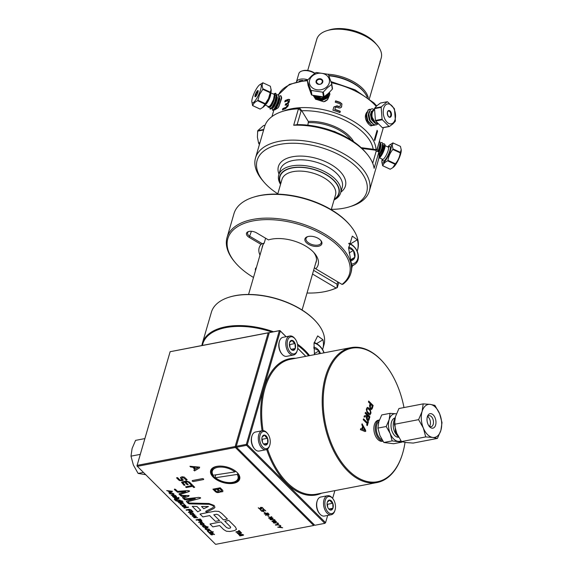 <?xml version="1.0" encoding="UTF-8"?>
<svg xmlns="http://www.w3.org/2000/svg" width="573" height="573" viewBox="0 0 573 573"><rect width="100%" height="100%" fill="white"/><g stroke="black" fill="none" stroke-linecap="round" stroke-linejoin="round"><path stroke-width="0.86" d="M255.508 270.528A8.81 4.663 16.2 0 1 256.403 267.455M308.532 244.313A8.81 4.663 16.2 0 1 307.601 236.649A8.81 4.663 16.2 0 1 318.287 238.418A8.81 4.663 16.2 0 1 320.837 240.495A8.81 4.663 16.2 0 1 319.197 246.082A8.81 4.663 16.2 0 1 308.532 244.313M320.543 240.166A7.915 4.19 16.2 0 1 321.224 242.845A7.915 4.19 16.2 0 1 309.241 243.281A7.915 4.19 16.2 0 1 306.018 238.425A7.915 4.19 16.2 0 1 308.023 236.534M253.381 197.227L254.348 196.926A63.345 33.513 16.2 0 1 331.115 209.618A63.345 33.513 16.2 0 1 349.451 224.559L350.103 225.332A64.42 34.086 -163.8 0 0 331.459 210.133A64.42 34.086 -163.8 0 0 253.381 197.227A64.42 34.086 -163.8 0 0 233.956 213.715L227.051 237.487A64.42 34.086 16.2 0 1 324.554 233.906A64.42 34.086 16.2 0 1 350.769 273.428A64.42 34.086 16.2 0 1 343.069 284.108L342.031 284.409A63.345 33.513 -163.8 0 0 323.702 235.138A63.345 33.513 -163.8 0 0 247.027 222.417A63.345 33.513 -163.8 0 0 235.267 262.584A63.345 33.513 -163.8 0 0 253.495 277.461M350.769 273.428L351.048 272.483A64.42 34.086 -163.8 0 0 350.991 261.625L348.628 248.259L352.302 236.133L357.344 239.75A64.42 34.086 16.2 0 1 357.402 250.609L357.674 249.663A64.42 34.086 -163.8 0 0 350.103 225.332M307.021 293.011A63.345 33.513 -163.8 0 0 330.377 290.217A63.345 33.513 -163.8 0 0 336.093 288.004L312.536 274.037M338.786 282.489L337.304 287.596A64.42 34.086 16.2 0 1 331.344 289.917L330.377 290.217M337.304 287.596L336.093 288.004M235.267 262.584L234.622 261.818A64.42 34.086 16.2 0 1 227.051 237.487M315.63 263.365A28.013 14.826 -163.8 0 0 316.196 261.961A28.013 14.826 -163.8 0 0 313.653 252.321M357.402 250.609A64.42 34.086 16.2 0 1 357.194 251.275M351.75 268.15L352.416 265.865M248.94 231.449A5.816 3.08 -163.8 0 0 247.557 232.803A5.816 3.08 -163.8 0 0 249.921 236.37L262.305 243.711L261.016 244.399L249.219 237.401A6.711 3.553 16.2 0 1 248.51 231.564A6.711 3.553 16.2 0 1 256.64 232.91L268.443 239.908A30.698 16.245 16.2 0 1 314.527 253.302A30.698 16.245 16.2 0 1 315.766 268.844L342.031 284.409M265.607 238.225L264.189 243.117A28.013 14.826 -163.8 0 0 262.391 246.326A28.013 14.826 -163.8 0 0 262.105 247.815M259.992 255.1A30.698 16.245 16.2 0 1 261.016 244.399M262.305 243.711L264.189 243.117M268.923 239.765L268.443 239.908M314.398 267.627L315.766 268.844M313.61 270.334L337.067 284.237L337.748 281.873M337.082 287.625L337.067 284.237M233.304 469.645A14.089 7.456 16.2 0 1 235.596 471.271L234.844 471.937A13.387 7.084 -163.8 0 0 218.191 467.253A13.387 7.084 -163.8 0 0 213.206 475.239L212.791 474.752A14.089 7.456 16.2 0 1 211.809 470.326A14.089 7.456 16.2 0 1 217.991 466.286A14.089 7.456 16.2 0 1 221.092 466.093M237.895 473.764A14.089 7.456 16.2 0 1 238.869 478.19A14.089 7.456 16.2 0 1 234.622 481.793L233.992 481.993A13.387 7.084 -163.8 0 0 237.143 474.43L237.988 473.441M234.844 471.937L213.206 475.239M215.785 474.845L215.09 477.245L215.505 477.732L237.143 474.43M215.505 477.732A13.387 7.084 -163.8 0 0 233.992 481.993M351.507 264.038A10.873 8.294 58.8 0 0 358.075 256.267A10.873 8.294 58.8 0 0 351.593 244.943A10.873 8.294 58.8 0 0 348.778 243.783M348.842 243.289A12.076 9.211 -121.2 0 1 351.213 244.363A12.076 9.211 -121.2 0 1 358.232 254.741A12.076 9.211 -121.2 0 1 354.601 264.54A12.076 9.211 -121.2 0 1 351.693 265.528M350.733 260.636A7.263 5.544 58.8 0 0 354.823 257.241A7.263 5.544 58.8 0 0 353.412 250.394A7.263 5.544 58.8 0 0 350.74 247.88A7.263 5.544 58.8 0 0 348.599 247.056M350.432 260.643L354.823 257.241L353.412 250.394L348.62 248.016M350.526 259.841L354.823 257.241M349.093 253.001L353.412 250.394M378.381 67.757L378.381 67.757A4.942 0.458 -70.5 0 0 378.71 66.969L378.653 66.812M380.085 61.039L380.436 61.189L378.71 66.969M380.092 61.175L379.978 63.152M364.378 92.489A32.654 17.276 -163.8 0 0 343.943 78.78A32.654 17.276 -163.8 0 0 328.773 75.507M327.742 74.196A33.549 17.756 16.2 0 1 344.373 77.627A33.549 17.756 16.2 0 1 368.317 98.012M326.897 30.677L329.303 29.925A30.87 16.331 16.2 0 1 357.387 31.787A30.87 16.331 16.2 0 1 375.652 43.39L377.278 45.31A33.549 17.756 -163.8 0 0 357.43 32.697A33.549 17.756 -163.8 0 0 326.897 30.677A33.549 17.756 -163.8 0 0 316.783 39.265L307.715 70.472M369.356 98.828L381.217 57.988A33.549 17.756 -163.8 0 0 377.278 45.31M217.676 480.375A15.106 7.993 16.2 0 1 212.447 468.134A15.106 7.993 16.2 0 1 232.674 469.294A15.106 7.993 16.2 0 1 239.514 475.998A15.106 7.993 16.2 0 1 233.763 483.261A15.106 7.993 16.2 0 1 217.676 480.375M212.712 467.94A14.697 7.778 -163.8 0 0 218.048 479.651A14.697 7.778 -163.8 0 0 233.49 482.495A14.697 7.778 -163.8 0 0 239.392 475.697M428.862 425.846A5.594 3.295 79.1 0 0 431.125 426.677A5.594 3.295 79.1 0 0 432.787 418.799A5.594 3.295 79.1 0 0 429.012 415.69A5.594 3.295 79.1 0 0 427.214 417.302M427.63 416.614A5.594 3.295 -100.9 0 1 429.771 419.379A5.594 3.295 -100.9 0 1 429.499 426.333M435.072 417.767A7.385 4.355 -100.9 0 1 434.893 426.692A7.385 4.355 -100.9 0 1 429.32 426.462A7.385 4.355 -100.9 0 1 427.902 424.056A7.385 4.355 -100.9 0 1 427.415 416.557A7.385 4.355 -100.9 0 1 435.072 417.767M334.997 510.221A8.717 5.143 79.1 0 0 332.748 498.524A8.717 5.143 79.1 0 0 332.612 498.367A8.717 5.143 79.1 0 0 325.464 499.677A8.717 5.143 79.1 0 0 327.756 511.796A8.717 5.143 79.1 0 0 334.997 510.221L334.761 510.937A9.684 5.716 -100.9 0 1 331.244 514.74A9.684 5.716 -100.9 0 1 326.717 512.685A9.684 5.716 -100.9 0 1 323.537 502.564A9.684 5.716 -100.9 0 1 327.591 495.717A9.684 5.716 -100.9 0 1 332.118 497.765A9.684 5.716 -100.9 0 1 332.261 497.937A9.684 5.716 -100.9 0 1 332.404 498.116M327.591 495.717L320.744 497.035A9.684 5.716 79.1 0 0 317.227 500.831A9.684 5.716 79.1 0 0 319.727 513.831A9.684 5.716 79.1 0 0 319.877 514.002A9.684 5.716 79.1 0 0 324.404 516.058L331.244 514.74M327.634 507.041L327.548 504.269L332.791 503.266A5.085 3.001 79.1 0 0 331.602 501.167A5.085 3.001 79.1 0 0 330.034 500.114L327.434 501.934A5.085 3.001 79.1 0 0 327.376 502.084A5.085 3.001 79.1 0 0 327.584 506.897A5.085 3.001 79.1 0 0 328.694 508.903A5.085 3.001 79.1 0 0 330.334 510.049L332.942 508.23L332.791 503.266L330.872 501.79L330.034 500.114A5.085 3.001 79.1 0 0 327.434 501.934M317.227 500.831L316.991 501.554A8.717 5.143 79.1 0 0 319.24 513.25A8.717 5.143 79.1 0 0 319.376 513.408M297.28 350.497A8.717 5.143 79.1 0 0 295.031 338.793A8.717 5.143 79.1 0 0 294.894 338.643A8.717 5.143 79.1 0 0 287.746 339.954A8.717 5.143 79.1 0 0 290.038 352.066A8.717 5.143 79.1 0 0 297.28 350.497L297.043 351.213A9.684 5.716 -100.9 0 1 293.526 355.016A9.684 5.716 -100.9 0 1 289 352.961A9.684 5.716 -100.9 0 1 285.82 342.833A9.684 5.716 -100.9 0 1 289.866 335.993A9.684 5.716 -100.9 0 1 294.4 338.041A9.684 5.716 -100.9 0 1 294.543 338.213A9.684 5.716 -100.9 0 1 294.687 338.385M289.866 335.993L283.026 337.304A9.684 5.716 79.1 0 0 279.509 341.107A9.684 5.716 79.1 0 0 282.009 354.107A9.684 5.716 79.1 0 0 282.152 354.279A9.684 5.716 79.1 0 0 286.686 356.327L293.526 355.016M289.917 347.317L289.831 344.545L295.074 343.535A5.085 3.001 79.1 0 0 293.885 341.436A5.085 3.001 79.1 0 0 292.316 340.391L289.716 342.203A5.085 3.001 79.1 0 0 289.659 342.353A5.085 3.001 79.1 0 0 289.866 347.174A5.085 3.001 79.1 0 0 290.977 349.179A5.085 3.001 79.1 0 0 292.617 350.318L295.224 348.506L295.074 343.535L293.154 342.067L292.316 340.391A5.085 3.001 79.1 0 0 289.716 342.203M279.509 341.107L279.273 341.823A8.717 5.143 79.1 0 0 281.522 353.527A8.717 5.143 79.1 0 0 281.658 353.677M269.761 445.214A8.717 5.143 79.1 0 0 267.512 433.517A8.717 5.143 79.1 0 0 267.376 433.36A8.717 5.143 79.1 0 0 260.228 434.671A8.717 5.143 79.1 0 0 262.52 446.79A8.717 5.143 79.1 0 0 269.761 445.214L269.525 445.93A9.684 5.716 -100.9 0 1 266.008 449.733A9.684 5.716 -100.9 0 1 261.481 447.678A9.684 5.716 -100.9 0 1 258.301 437.557A9.684 5.716 -100.9 0 1 262.348 430.71A9.684 5.716 -100.9 0 1 266.882 432.758A9.684 5.716 -100.9 0 1 267.025 432.937A9.684 5.716 -100.9 0 1 267.168 433.109M262.348 430.71L255.508 432.028A9.684 5.716 79.1 0 0 251.991 435.824A9.684 5.716 79.1 0 0 254.491 448.824A9.684 5.716 79.1 0 0 254.634 448.996A9.684 5.716 79.1 0 0 259.168 451.051L266.008 449.733M262.398 442.034L262.312 439.262L267.555 438.259A5.085 3.001 79.1 0 0 266.366 436.16A5.085 3.001 79.1 0 0 264.798 435.108L262.198 436.927A5.085 3.001 79.1 0 0 262.14 437.077A5.085 3.001 79.1 0 0 262.348 441.89A5.085 3.001 79.1 0 0 263.458 443.896A5.085 3.001 79.1 0 0 265.098 445.042L267.706 443.223L267.555 438.259L265.636 436.784L264.798 435.108A5.085 3.001 79.1 0 0 262.198 436.927M251.991 435.824L251.755 436.547A8.717 5.143 79.1 0 0 254.004 448.244A8.717 5.143 79.1 0 0 254.14 448.401M382.879 441.067A10.737 6.332 79.1 0 1 376.604 435.036A10.737 6.332 79.1 0 1 379.39 420.016L378.373 420.188A10.737 6.332 79.1 0 0 375.186 435.308A10.737 6.332 79.1 0 0 382.427 441.274L382.957 441.174M398.199 436.733L396.315 434.477A9.777 5.766 -100.9 0 1 394.439 431.29A9.777 5.766 -100.9 0 1 393.794 421.356L394.561 418.985L395.549 432.271L398.844 437.457M394.94 417.989A9.777 5.766 79.1 0 0 392.226 431.713A9.777 5.766 79.1 0 0 398.586 437.185M382.076 439.785A9.777 5.766 -100.9 0 1 377.5 434.542A9.777 5.766 -100.9 0 1 378.911 421.456M314.154 342.496A13.96 10.643 -121.2 0 1 316.747 343.693A13.96 10.643 -121.2 0 1 324.103 352.818M323.903 352.853A12.563 9.583 58.8 0 0 317.184 344.366A12.563 9.583 58.8 0 0 314.061 343.055M229.071 297.215L229.587 297.05A58.023 30.698 16.2 0 1 299.908 308.675A58.023 30.698 16.2 0 1 316.704 322.363L317.062 322.778A58.604 31.006 -163.8 0 0 300.094 308.954A58.604 31.006 -163.8 0 0 229.071 297.215A58.604 31.006 -163.8 0 0 211.394 312.213L202.391 343.198A58.604 31.006 16.2 0 1 273.493 331.76M322.57 349.587A58.604 31.006 -163.8 0 0 322.807 348.828L323.946 344.91A58.604 31.006 -163.8 0 0 317.062 322.778M269.138 333.142L269.303 332.641L271.924 332.068A58.023 30.698 -163.8 0 0 202.434 345.426L268.751 332.677L269.138 333.142L236.119 446.804L235.166 446.517L268.185 332.856L170.131 351.715L137.112 465.376L235.166 446.517L235.396 447.484L137.341 466.343L215.62 544.35L313.675 525.491L235.396 447.484L236.284 446.303L246.34 444.369L279.359 330.707L269.303 332.641L236.284 446.303L236.513 447.269L314.792 525.276L324.848 523.342L246.569 445.336L236.513 447.269L236.119 446.804M201.897 345.533A58.604 31.006 16.2 0 1 202.391 343.198M403.986 407.553A67.986 40.089 79.1 0 0 384.562 363.834A67.986 40.089 79.1 0 0 326.431 376.955A67.986 40.089 79.1 0 0 347.775 469.645A67.986 40.089 79.1 0 0 402.103 455.062A67.986 40.089 79.1 0 0 402.74 452.992A67.986 40.089 79.1 0 0 405.018 442.392M402.103 455.062L401.931 455.585A68.688 40.504 -100.9 0 1 376.998 482.538A68.688 40.504 -100.9 0 1 333.228 450.049A68.688 40.504 -100.9 0 1 325.478 376.669A68.688 40.504 -100.9 0 1 351.056 347.632A68.688 40.504 -100.9 0 1 384.211 363.411L384.562 363.834M334.166 199.569A30.87 16.331 -163.8 0 0 326.008 174.471A30.87 16.331 -163.8 0 0 291.528 167.889A30.87 16.331 -163.8 0 0 280.641 184.012M280.534 184.384A32.21 17.04 16.2 0 1 278.75 174.973A32.21 17.04 16.2 0 1 327.054 172.917A32.21 17.04 16.2 0 1 340.613 192.943A32.21 17.04 16.2 0 1 334.059 199.934M331.323 209.36A57.035 30.183 -163.8 0 0 349.48 206.81A57.035 30.183 -163.8 0 0 342.668 156.751A57.035 30.183 -163.8 0 0 274.073 145.871A57.035 30.183 -163.8 0 0 263.838 181.935A57.035 30.183 -163.8 0 0 277.798 193.81M263.838 181.935L262.484 180.33A59.277 31.365 16.2 0 1 255.515 157.94A59.277 31.365 16.2 0 1 344.402 154.158A59.277 31.365 16.2 0 1 369.356 191.017A59.277 31.365 16.2 0 1 351.478 206.187L349.48 206.81M369.356 191.017L378.466 159.666A59.277 31.365 -163.8 0 0 378.896 151.917L374.133 168.333A59.277 31.365 -163.8 0 0 366.734 153.679A59.277 31.365 -163.8 0 0 348.742 139.21A59.277 31.365 -163.8 0 0 293.684 125.243L298.447 108.827L299.815 108.311L301.67 110.639L301.119 110.854L297.115 124.656M329.776 93.621L329.862 94.452L327.591 99.666L325.357 101.249L323.738 101.772L315.444 99.115M278.893 106.578L281.579 97.26L281.63 98.492L278.893 106.578L277.977 107.91L274.732 109.937L274.696 109.157L274.933 109.608L276.558 107.903L278.671 103.484L279.86 98.871L279.13 96.651M285.132 100.583A55.022 29.116 -163.8 0 1 288.205 99.351L289.487 99.437L289.229 101.965L288.04 103.62L288.484 104.522L288.018 106.127L285.497 108.691A55.022 29.116 -163.8 0 0 282.417 109.923L282.804 108.591L283.134 108.813A54.578 28.879 -163.8 0 1 286.328 107.545A54.578 28.879 -163.8 0 1 286.45 107.502L287.539 105.396L286.88 104.608A55.022 29.116 -163.8 0 0 286.736 104.658A55.022 29.116 -163.8 0 0 285.168 105.246L285.555 103.914L285.87 104.143A54.578 28.879 -163.8 0 1 287.417 103.563A54.578 28.879 -163.8 0 1 287.553 103.52L288.699 101.392L288.083 100.597A55.022 29.116 -163.8 0 0 287.961 100.64A55.022 29.116 -163.8 0 0 284.745 101.915L285.132 100.583L285.461 100.812A54.578 28.879 -163.8 0 1 288.513 99.587L289.78 99.673M286.88 104.608L287.195 105.317L286.142 107.266A55.022 29.116 -163.8 0 0 286.02 107.309A55.022 29.116 -163.8 0 0 282.804 108.591M288.083 100.597L288.061 102.316L287.245 103.283A55.022 29.116 -163.8 0 0 287.116 103.333A55.022 29.116 -163.8 0 0 285.555 103.914M340.169 102.381L341.837 104.164L341.63 106.75L340.154 108.003L338.7 107.882A55.022 29.116 -163.8 0 0 336.58 107.137A55.022 29.116 -163.8 0 0 336.415 107.087L335.37 107.638L334.868 109.364A55.022 29.116 -163.8 0 1 340.305 111.305L339.918 112.637A55.022 29.116 -163.8 0 0 332.92 110.202L333.88 106.907L336.745 105.984A54.578 28.879 -163.8 0 1 339.03 106.779L340.111 106.163L340.548 104.673L340.118 103.835A55.022 29.116 -163.8 0 0 339.932 103.77A55.022 29.116 -163.8 0 0 335.248 102.202L335.635 100.862A55.022 29.116 -163.8 0 1 340.169 102.381L341.974 103.964L341.386 107.273M339.99 106.37L339.152 106.571A55.022 29.116 -163.8 0 0 336.845 105.761M335.391 107.581L334.775 109.579A54.578 28.879 -163.8 0 1 340.169 111.506L339.846 112.616M372.686 125.423L370.559 125.809L368.339 123.868C364.879 119.456 364.428 115.51 366.985 112.022M371.791 108.82L370.337 109.565L368.654 114.192L369.907 120.423L373.532 124.577L376.046 124.943M377.879 124.033L376.132 124.928L373.703 124.542L370.079 120.387L368.826 114.156L370.509 109.529L371.877 108.798L373.123 108.87M370.559 125.809L371.605 125.795M369.578 109.242L368.117 109.987L366.434 114.614L367.694 120.846L371.311 125L373.825 125.372M374.9 125L373.911 125.358L371.483 124.971L367.859 120.817L366.605 114.586L368.289 109.959L370.724 109.25M276.451 94.86L274.875 101.643L272.218 107.022L270.076 109.063L270.907 108.949L272.404 107.115L275.069 101.729L276.594 96.099L276.644 94.982L275.685 93.32A8.323 1.941 114.8 0 1 275.849 93.449L274.553 93.786L274.481 95.648L276.451 94.86L275.849 93.449M270.076 109.063L269.761 106.872L269.998 107.33L271.623 105.618L273.736 101.206L274.925 96.586L275.033 93.564M279.115 96.257L280.763 95.67L281.336 98.298L279.81 103.928L277.977 107.91M276.644 95.118L278.299 94.531L278.872 97.152L277.346 102.782L274.682 108.168L272.812 110.317L274.875 108.254L277.533 102.875L279.058 97.245L278.392 94.581M272.547 110.209L272.225 108.011L272.469 108.469L274.087 106.757L276.207 102.345L277.389 97.725L276.666 95.512M281.579 97.26L280.856 95.727M380.336 143.064L381.99 142.476L382.599 143.759L381.747 148.701L379.133 154.832M379.125 155.269L381.94 148.787L382.8 144.045L382.084 142.527M379.376 141.287L380.128 142.613L379.283 147.562L378.058 150.835M378.209 151.021L379.469 147.648L380.329 142.906L379.613 141.388M313.531 95.598L315.437 97.732L321.317 99.143L327.097 96.536L329.289 92.489M329.239 92.532L327.076 96.414L321.303 99.022L315.422 97.611L313.581 95.612M329.611 92.847L329.84 94.33L327.577 99.552L323.738 101.772M313.23 95.512L315.687 99.301L321.568 100.712L327.341 98.105L329.554 92.217L327.326 97.983L321.553 100.59L315.673 99.179L313.23 95.512M374.362 110.002A6.711 3.954 79.1 0 0 373.582 110.489A6.711 3.954 79.1 0 0 372.371 118.095A6.711 3.954 79.1 0 0 377.07 123.095M265.213 105.045L268.587 106.599A6.711 1.569 -65.2 0 0 272.97 100.855A6.711 1.569 -65.2 0 0 273.536 99.494L274.245 95.39M332.39 130.902L334.56 131.518A33.485 17.72 16.2 0 1 336.802 132.621M296.513 81.695A10.113 5.35 16.2 0 1 302.093 78.995A10.113 5.35 16.2 0 1 307.887 79.797M302.716 80.392A9.096 4.813 -163.8 0 0 302.258 80.406A9.096 4.813 -163.8 0 0 299.271 81.022M367.107 97.095A33.485 17.72 -163.8 0 0 363.74 91.709A33.485 17.72 -163.8 0 0 362.079 89.904A33.485 17.72 -163.8 0 0 328.888 75.801M314.706 73.401A10.113 5.35 -163.8 0 0 304.535 70.586A10.113 5.35 -163.8 0 0 301.885 71.023A10.113 5.35 -163.8 0 0 298.841 73.609L296.492 81.695M382.384 127.715A12.527 7.385 79.1 0 0 382.771 127.765L389.425 126.483A12.527 7.385 79.1 0 1 389.038 126.432L382.32 119.743L375.666 121.018L382.384 127.715L389.038 126.432M389.425 126.483L393.028 123.797L395.234 121.383A12.527 7.385 79.1 0 0 395.391 120.86L394.482 109.071A12.527 7.385 79.1 0 0 394.245 108.498L387.534 101.808A12.527 7.385 79.1 0 0 387.147 101.758L380.486 103.04L376.884 105.719L374.678 108.132A12.527 7.385 79.1 0 0 374.527 108.655L375.43 120.445A12.527 7.385 79.1 0 0 375.666 121.018M251.805 101.579A10.113 2.364 -65.2 0 0 258.917 94.165A10.113 2.364 -65.2 0 0 259.526 84.89A10.113 2.364 -65.2 0 0 254.197 93.134A10.113 2.364 -65.2 0 0 251.805 101.579L252.6 105.611L260.013 109.042A12.527 2.922 -65.2 0 0 260.163 109.071L263.458 106.965A10.113 2.364 -65.2 0 0 268.787 98.728A10.113 2.364 -65.2 0 0 271.179 90.276L270.384 86.244L262.971 82.82C261.947 84.331 261.94 86.33 262.95 88.801L270.356 92.224L271.144 89.352M265.32 103.656L268.536 98.563L270.205 92.747L262.799 89.324L259.583 94.416L257.914 100.232L265.32 103.656A12.527 2.922 -65.2 0 1 265.02 104.143L257.614 100.719C254.978 101.887 253.359 103.527 252.75 105.647L260.163 109.071M262.649 107.609L265.02 104.143M387.828 146.946A10.113 2.364 114.8 0 1 389.583 145.026A10.113 2.364 114.8 0 1 391.366 146.058A10.113 2.364 114.8 0 1 386.696 158.671A10.113 2.364 114.8 0 1 381.869 161.715A10.113 2.364 114.8 0 1 381.862 161.507A10.113 2.364 114.8 0 1 382.198 159.129M389.583 145.026L392.885 142.921A12.527 2.922 114.8 0 1 393.035 142.949L392.247 145.585L393.006 148.93A12.527 2.922 114.8 0 1 392.856 149.46C390.22 152.604 388.587 156.243 387.971 160.361A12.527 2.922 114.8 0 1 387.67 160.855C385.042 162.016 383.416 163.663 382.814 165.783A12.527 2.922 114.8 0 1 382.664 165.747L381.897 162.403M324.103 96.715L328.3 93.428L332.34 89.152L331.588 84.446L327.391 87.733L323.351 92.009L324.103 96.715A12.527 10.314 -9.1 0 1 323.487 96.894L322.735 92.189L311.16 90.427L311.913 95.132L323.487 96.894M331.588 84.446A12.527 10.314 -9.1 0 0 331.746 83.923L328.408 74.597A12.527 10.314 -9.1 0 0 327.942 74.254L316.368 72.492A12.527 10.314 -9.1 0 0 315.752 72.671L311.554 75.958L307.515 80.227A12.527 10.314 -9.1 0 0 307.364 80.757L308.116 85.456L311.447 94.789A12.527 10.314 -9.1 0 0 311.913 95.132M328.787 75.55A32.589 17.24 16.2 0 1 361.584 89.309A32.589 17.24 16.2 0 1 363.203 91.064L363.74 91.709M301.885 71.023L302.795 70.737A9.096 4.813 16.2 0 1 305.18 70.343A9.096 4.813 16.2 0 1 314.885 73.265M385.672 104.888A10.113 5.959 79.1 0 0 384.483 118.217A10.113 5.959 79.1 0 0 393.107 122.923A10.113 5.959 79.1 0 0 394.303 109.601A10.113 5.959 79.1 0 0 385.672 104.888M374.678 108.132L381.332 106.857L387.147 101.758M381.332 106.857A12.527 7.385 79.1 0 0 381.181 107.38L374.527 108.655M375.43 120.445L382.084 119.17L381.181 107.38M382.084 119.17A12.527 7.385 79.1 0 0 382.32 119.743M259.77 143.307L258.795 143.494L259.419 144.503M258.795 143.494A12.527 7.385 -100.9 0 1 258.559 142.921L259.956 142.656M263.637 129.985L257.657 131.131L257.406 137.162L258.559 142.921M257.614 100.719A12.527 2.922 -65.2 0 0 257.914 100.232M401.222 150.212A10.113 2.364 114.8 0 1 401.236 150.413A10.113 2.364 114.8 0 1 401.243 150.62A10.113 2.364 114.8 0 1 398.536 159.53A10.113 2.364 114.8 0 1 393.522 167.101L392.706 167.739L395.084 164.279L387.67 160.855M393.006 148.93L400.42 152.361L401.2 149.489L401.236 150.413M400.42 152.361A12.527 2.922 114.8 0 1 400.269 152.884L392.856 149.46M387.971 160.361L395.384 163.792C398.02 160.641 399.653 157.002 400.269 152.884M395.384 163.792A12.527 2.922 114.8 0 1 395.084 164.279M382.814 165.783L390.22 169.207L392.706 167.739M390.22 169.207A12.527 2.922 114.8 0 1 390.07 169.171L382.664 165.747M312.156 76.145A10.113 8.323 -9.1 0 0 312.464 87.948A10.113 8.323 -9.1 0 0 326.703 86.967A10.113 8.323 -9.1 0 0 326.388 75.17A10.113 8.323 -9.1 0 0 312.156 76.145M311.447 94.789L310.695 90.083L307.364 80.757A55.022 29.116 -163.8 0 0 278.564 94.66L289.372 84.374L307.844 79.84M310.695 90.083A12.527 10.314 -9.1 0 0 311.16 90.427M322.735 92.189A12.527 10.314 -9.1 0 0 323.351 92.009M401.207 149.725L400.441 146.38L393.035 142.949M262.799 89.324A12.527 2.922 -65.2 0 0 262.95 88.801M262.971 82.82A12.527 2.922 -65.2 0 0 262.821 82.784L259.526 84.89M257.657 131.131A12.527 7.385 -100.9 0 1 257.807 130.608L263.788 129.455M265.084 125.229L263.616 125.508L257.807 130.608M332.34 89.152A12.527 10.314 -9.1 0 0 332.49 88.629L331.746 83.923M270.205 92.747A12.527 2.922 -65.2 0 0 270.356 92.224M316.06 96.2L321.496 97.081A7.428 6.117 -9.1 0 1 316.976 96.371M382.807 144.203L383.695 143.644L384.727 144.174L383.093 151.802L379.032 158.184A7.428 1.733 114.8 0 0 383.244 152.153A7.428 1.733 114.8 0 0 385.042 145.112L384.727 144.174M274.51 94.874A6.711 1.569 -65.2 0 0 274.216 94.423L270.843 92.862M274.553 93.786L274.553 93.793A7.428 1.733 -65.2 0 0 274.052 93.793A7.428 1.733 -65.2 0 0 273.543 94.108M274.052 93.793L275.155 93.349A8.323 1.941 114.8 0 1 275.685 93.32M267.913 106.292A7.428 1.733 -65.2 0 0 267.999 106.879L269.038 107.344L270.671 105.31L273.536 99.494M267.999 106.879A7.428 1.733 -65.2 0 0 270.671 105.31M374.584 108.455L370.939 115.001L375.68 123.517L377.378 123.467M374.448 109.228A7.428 4.376 79.1 0 0 371.576 116.011A7.428 4.376 79.1 0 0 375.68 123.517M285.196 101.715L285.461 100.812M285.605 105.074L285.87 104.143M282.876 109.715L283.134 108.813M341.494 106.95L341.315 107.373M340.054 102.596A54.578 28.879 -163.8 0 0 335.57 101.092M333.794 107.13L336.745 105.984M377.528 131.231L374.821 140.564A55.022 29.116 -163.8 0 0 374.391 139.619L377.098 130.286A55.022 29.116 -163.8 0 1 377.528 131.231L377.113 131.21L374.563 139.984M377.113 131.21A54.578 28.879 -163.8 0 0 376.941 130.83M318.294 97.03L322.886 96.894M380.329 142.906L379.741 148.3L378.567 151.487M382.8 144.045L382.212 149.438L379.082 156.193M366.806 112.287L366.018 115.381L367.092 120.452L369.162 123.224M369.026 111.864L368.231 114.951L369.313 120.022L371.383 122.794M371.454 111.126L370.452 114.528L371.526 119.599L374.928 123.145M361.14 147.662L377.256 149.775M307.851 125.172L308.396 121.634L301.67 110.639M372.701 163.248L376.232 151.086L378.889 151.902L377.27 149.811L375.559 150.212L361.95 148.428M284.502 110.797A57.035 30.183 16.2 0 1 299.815 108.311M301.119 110.854L298.469 108.827A59.277 31.365 -163.8 0 0 282.503 111.42A59.277 31.365 -163.8 0 0 264.626 126.59L255.515 157.94M293.684 125.243L297.05 124.656A57.035 30.183 16.2 0 1 365.381 152.081L366.734 153.679M376.232 151.086L375.559 150.212M170.131 351.715L202.434 345.426M136.947 465.878L137.341 466.343L137.112 465.376L136.947 465.878L170.131 351.679M263.501 511.381L263.816 511.009L262.04 511.381L260.457 509.984L262.57 511.13L263.136 510.987L262.534 510.206L262.756 509.547L264.346 509.619L265.772 510.966L263.709 509.798L263.143 510.199L263.816 511.009L263.501 511.388L261.539 511.066M263.136 510.987L262.534 510.206L262.756 509.547L262.534 510.206M265.772 510.958L263.709 509.798L263.143 510.199M268.522 514.64L267.655 513.451L264.54 514.053L264.167 513.687L267.806 512.993L269.124 514.303L268.923 514.998L267.842 515.106L266.638 514.303L266.037 515.557L265.55 515.07L266.28 513.752L268.042 514.733L268.594 514.396L267.655 513.458L264.54 514.053L264.174 513.687M268.923 514.998L269.124 514.303L268.923 514.998L267.097 514.755M268.594 518.056L271.523 516.653L271.896 517.025L269.468 518.035L272.662 517.942L273.113 518.393L270.8 519.367L274.524 519.639L270.671 519.754L270.098 519.167L272.383 518.271L269.324 518.4L268.723 517.813L269.324 518.4L272.383 518.271M273.113 518.386L270.8 519.367M270.012 519.51L274.517 519.639M275.341 524.818L276.909 524.517L278.041 523.192L278.471 523.629L277.647 524.589L280.276 525.42L277.282 524.882L275.706 525.183L275.341 524.818L277.282 524.882L280.276 525.412M240.882 532.904L237.537 533.549L237.143 533.155L240.459 532.518L241.534 532.804L239.048 534.416L242.644 534.487L243.625 534.996L239.922 535.92L239.528 535.533L242.852 534.895L238.533 534.537L240.882 532.904L237.537 533.549L237.143 533.155M241.534 532.804L239.048 534.416M243.239 535.282L239.922 535.92L239.528 535.533M238.533 534.537L238.59 534.086L238.533 534.537L239.328 534.824L242.852 534.895M185.552 486.821L191.783 485.625L190.644 484.493L191.683 484.292L194.691 487.286L193.653 487.487L192.514 486.355L186.282 487.551L185.552 486.821M182.629 480.632L183.253 479.852L182.629 480.632L179.693 480.618L176.527 477.832L177.566 477.631L179.743 479.802L180.76 480.117L181.885 479.83L180.438 477.452L182.071 476.765L184.305 477.101L187.163 479.787L186.125 479.988L183.031 477.459L182.035 477.646L181.913 478.254L183.245 480.195M181.892 479.816L180.688 478.269M187.149 479.773L186.125 479.973L183.031 477.445L182.042 477.631L181.913 478.24M194.906 469.423L192.6 467.124L190.702 467.038L189.914 466.257L199.583 467.145L199.504 467.905L194.562 470.899L193.789 470.118L194.906 469.437L192.6 467.138L190.702 467.038L189.935 466.264M199.511 467.89L199.59 467.131L199.504 467.905L194.562 470.899L193.803 470.111M222.847 491.627L216.945 492.551L212.92 489.184L220.19 487.788L222.825 490.416L222.84 491.641L219.91 491.77L218.549 492.551L216.945 492.565L215.469 491.727M219.917 491.756L219.466 492.357M184.048 485.324L181.512 482.23L186.125 480.912L189.448 482.065L191.339 483.949L190.3 484.149L188.094 481.95L187.02 481.614L185.559 481.893L188.216 484.543L187.178 484.744L184.52 482.094L182.801 482.602L185.086 485.123L184.048 485.324L181.512 482.222M203.322 479.622A0.881 0.466 -163.8 0 0 203.673 479.372A0.881 0.466 -163.8 0 0 203.279 478.813A0.881 0.466 -163.8 0 0 202.333 478.634L192.557 480.518A0.881 0.466 -163.8 0 0 192.206 480.761A0.881 0.466 -163.8 0 0 192.6 481.327A0.881 0.466 -163.8 0 0 193.545 481.499L203.322 479.608A0.881 0.466 -163.8 0 0 203.673 479.365M235.861 531.88L239.185 531.243L238.576 530.634L239.127 530.534L240.732 532.124L239.571 531.629L236.255 532.267L235.861 531.88L236.255 532.267L239.571 531.629L240.732 532.124M205.886 511.832L205.771 511.266L205.886 511.839L206.86 511.976L213.887 508.459L214.954 507.363L214.166 505.458L208.916 503.495L189.24 503.037L187.901 501.697L199.676 498.496L200.5 497.693L198.587 497.393L185.108 498.904L184.105 497.908L188.746 496.225L189.083 495.559L181.612 495.43L180.524 494.341L188.854 491.663L189.434 490.903L187.751 490.567L177.537 491.362L175.524 489.363L174.557 489.077L174.385 489.586L177.594 492.228L185.724 491.598L179.012 493.804L181.541 496.268L185.981 496.118L182.551 497.414L184.334 499.491L185.308 499.778L195.293 498.66L186.533 501.046L186.454 501.611L188.402 503.552L209.338 504.326L213.027 505.673L213.579 506.969L212.791 507.757L205.771 511.266L205.886 511.839L206.867 511.976L213.887 508.459L214.954 507.363M186.354 501.454L186.533 501.046L186.454 501.604L189.14 503.853L209.346 504.319L213.027 505.673L213.579 506.969M182.622 497.787L185.201 499.785L195.293 498.66M179.055 494.227L181.541 496.268L185.981 496.118M174.557 489.077L174.385 489.586L177.594 492.228M189.563 491.233L180.524 494.341M188.746 496.225L189.083 495.559L188.746 496.225L184.105 497.908M200.636 498.016L199.676 498.496M218.8 511.403L214.961 511.18L200.006 514.053L202.863 516.91L209.639 515.607L215.427 521.373L219.574 520.578L213.786 514.805L215.341 514.504L216.723 514.268L218.6 515.048L223.42 519.854L227.467 519.074L221.808 513.444L218.8 511.403M213.786 514.805L216.723 514.26L218.6 515.048L223.42 519.847L227.46 519.074M200.006 514.053L202.863 516.91L209.639 515.6L215.427 521.373L219.574 520.571M196.109 516.08L192.9 515.951L195.006 515.034L194.634 514.661L192.184 515.729L192.85 516.33L195.522 516.309L193.674 517.147L194.218 517.756L197.671 517.691L194.333 517.376L196.238 516.502L196.109 516.072M193.545 517.398L197.671 517.684M192.335 516.187L192.184 515.729L192.85 516.323L195.522 516.309M176.62 500.709L174.801 499.291L174.264 499.398L176.298 501.074L180.359 500.437L179.986 500.064L177.666 500.508L176.484 499.735L178.876 498.954L178.497 498.582L175.689 499.312L176.62 500.709M175.854 499.735L176.792 500.68M176.484 499.735L178.869 498.954M174.808 496.046L173.239 495.659L172.416 496.139L173.333 497.228L174.693 497.615L176.47 497.264L176.527 496.619L175.188 495.287L174.658 495.387L176.04 496.877L174.808 496.046M174.665 495.387L176.054 496.841M176.47 497.264L176.527 496.619L176.47 497.264L174.206 497.615L172.58 496.476L172.853 495.731L172.416 496.139M172.43 491.262L166.686 490.603L168.269 491.125L169.579 492.429L168.92 492.83L169.379 493.289L172.437 491.262M173.433 493.532L171.979 493.059L169.608 493.518L169.98 493.89L172.287 493.446L173.49 494.234L171.098 495L171.47 495.373L173.841 494.914L174.027 494.127L173.433 493.532M173.841 494.914L174.027 494.127L173.841 494.914L171.47 495.373L171.098 495M169.608 493.518L169.98 493.89L172.287 493.446L173.555 494.52M191.146 509.913L189.162 509.275L186.024 509.877L186.461 510.307L188.266 509.963L189.813 511.503L190.429 511.381L188.882 509.841L190.257 509.791L191.661 511.159L192.27 511.037L191.146 509.913M184.313 505.515L182.744 505.135L181.92 505.615L182.837 506.697L184.198 507.091L185.974 506.74L186.032 506.088L184.692 504.756L184.162 504.856L185.545 506.353L184.313 505.515M184.169 504.856L185.545 506.353M185.974 506.74L186.032 506.088L185.974 506.74L184.198 507.091M181.92 505.608L182.364 505.2L182.085 505.945L184.198 507.084M182.501 501.74L183.195 502.127M183.296 503.373L181.978 503.008L180.008 503.746L181.082 504.949L181.612 504.849L180.896 503.66L182.766 503.488L184.27 504.333L183.296 503.373M180.681 503.832L182.286 503.388L184.27 504.333M180.008 503.746L180.402 503.302L180.223 504.09L181.612 504.849M192.951 512.985L190.05 512.95L189.849 513.687L190.938 514.661L193.602 514.518L193.832 513.874L192.951 512.985M193.602 514.518L193.832 513.874L193.602 514.518L190.938 514.661L189.849 513.687L190.05 512.95L189.856 513.687M219.624 525.57L223.635 529.559L226.392 531.228L229.959 531.486L234.579 530.598L236.491 529.309L235.446 527.031L228.792 520.399L224.752 521.179L230.661 527.074L230.432 527.991L228.577 528.349L226.564 527.547L220.906 521.917L209.997 524.016L212.862 526.866L219.624 525.563L223.635 529.559L226.392 531.228L229.959 531.486L234.579 530.598L236.491 529.309M230.661 527.074L230.432 527.991L230.661 527.074M224.752 521.179L230.661 527.067L230.432 527.991M210.499 530.483L209.188 530.118L207.211 530.856L208.293 532.059L208.823 531.959L208.106 530.77L209.969 530.598L211.48 531.443L210.499 530.483M207.884 530.942L209.496 530.505L211.473 531.443M207.218 530.856L207.612 530.419L207.433 531.2L208.823 531.959M204.561 525.334L202.434 526.136L204.002 527.454L208.142 526.852L206.695 526.68L204.561 525.334M202.434 526.129L202.849 525.649L202.577 526.365L204.002 527.454M201.388 521.33L201.932 521.007L201.388 521.33L201.56 520.291L200.256 518.995L195.995 519.811L196.432 520.241L197.993 519.947L198.91 520.857L201.388 521.33L200.779 521.451M203.286 523.285L200.385 523.249L200.185 523.987L201.273 524.961L203.938 524.818L204.16 524.166L203.286 523.285M203.938 524.818L204.16 524.166L203.938 524.818M200.185 523.987L200.385 523.249L200.185 523.987L201.273 524.961L203.938 524.811M201.066 521.853L198.523 522.332L201.947 522.59L202.484 522.483L202.169 522.175L201.066 521.853M205.585 528.721L207.978 527.955L207.598 527.575L205.227 528.034L205.041 528.829L207.097 529.896L209.46 529.438L209.088 529.065L206.781 529.502L205.585 528.721L207.97 527.955M205.041 528.822L205.227 528.034L205.041 528.829L205.635 529.416L207.097 529.889L209.46 529.438M211.466 534.523L210.162 533.291L209.625 533.391L211.258 534.853L212.511 534.845L212.433 533.313L214.51 534.466L212.096 532.926L211.437 533.134L212.11 534.208L211.466 534.523M211.602 533.699L212.031 534.487M212.146 533.606L212.712 533.341L213.98 534.566L214.503 534.459M212.511 534.845L212.805 534.272L212.511 534.845M192.256 506.346L197.749 511.818L200.7 510.242L196.904 506.46L192.256 506.346L197.749 511.818L200.7 510.242M174.407 498.295L174.779 498.668L179.041 497.851L178.661 497.479L174.407 498.295L174.779 498.668L179.034 497.851M188.359 512.205L188.739 512.577L192.994 511.761L192.621 511.388L188.359 512.205L188.739 512.577L192.994 511.761M183.912 507.771L184.284 508.144L188.546 507.327L188.166 506.947L183.912 507.771L184.291 508.144L188.546 507.32M177.694 501.576L178.074 501.955L181.655 501.726L181.261 501.339L182.329 501.131L181.956 500.759L177.694 501.576L178.074 501.955L181.648 501.726M178.683 502.557L179.062 502.936L182.25 502.32L181.877 501.948L178.683 502.557L179.062 502.936M201.524 506.496L203.766 508.731L208.429 506.489L201.524 506.496L203.766 508.731L208.429 506.489M208.708 532.482L212.669 532.632L212.282 532.245L213.349 532.038L212.97 531.665L208.708 532.482L209.088 532.854L212.662 532.625M277.712 527.189L279.28 526.881L280.412 525.556L280.849 525.993L280.025 526.959L282.654 527.783L277.712 527.189L282.647 527.783M271.903 521.358L274.832 519.947L275.205 520.327L272.777 521.337L275.971 521.244L276.422 521.688L274.109 522.662L277.833 522.941L273.98 523.056L273.407 522.469L275.692 521.566L272.633 521.695L272.032 521.115L272.633 521.695L275.692 521.566M276.43 521.688L274.109 522.662M269.117 516.653L267.706 515.822M265.235 512.785L263.831 511.954M261.295 509.182L261.61 508.803L259.827 509.182L258.251 507.785L260.364 508.931L260.923 508.788L260.328 508.007L260.55 507.349L262.14 507.42L263.566 508.767L261.496 507.599L260.937 508L261.61 508.803L260.715 509.297L259.827 509.182L258.251 507.785M260.923 508.781L260.328 508L260.55 507.349L260.328 508.007M263.559 508.76L261.496 507.599L260.937 507.993M268.185 332.856L268.744 332.712M268.751 332.677L269.16 333.085M314.362 524.847L313.675 525.491L314.384 524.868M198.33 467.353L193.839 467.124L195.672 468.972L198.322 467.367L193.832 467.138M215.469 491.713L212.934 489.184M219.824 488.64L217.747 489.041L219.953 491.125L221.493 491.111L221.708 490.517L219.824 488.64L217.74 489.055M221.493 491.111L221.708 490.517L219.817 488.654M218.442 491.698L218.499 491.025L216.709 489.235L214.624 489.65L216.408 491.426L218.442 491.698L218.499 491.04L216.701 489.249L214.624 489.65M182.629 480.618L179.693 480.604L178.69 479.988M178.697 479.973L176.548 477.832M180.688 478.254L180.438 477.445M191.332 483.941L190.3 484.149L188.094 481.95M188.102 481.936L185.559 481.893M188.209 484.529L187.178 484.744M187.185 484.729L184.52 482.094M184.527 482.079L182.923 482.445M185.079 485.116L184.055 485.31M191.783 485.61L190.659 484.486M194.677 487.272L193.653 487.487L192.514 486.355M192.521 486.341L186.282 487.551L185.566 486.814M192.206 480.754A0.881 0.466 -163.8 0 0 192.607 481.313A0.881 0.466 -163.8 0 0 193.545 481.485L203.322 479.608M239.185 531.235L238.576 530.634M241.534 532.797L241.405 533.248M185.724 491.591L177.702 492.228M174.557 489.07L174.385 489.586M187.901 501.697L199.676 498.489M194.333 517.376L196.238 516.502M192.9 515.951L195.006 515.034M174.271 499.398L176.298 501.067L180.359 500.437M174.915 497.12L173.798 496.003L173.168 496.118L173.726 496.984L174.915 497.12L173.798 496.003L173.218 496.476M168.92 492.83L169.379 493.289L172.251 491.555M169.579 492.429L168.269 491.125L166.693 490.603M171.47 491.276L169.042 491.161L170.031 492.15L171.47 491.283L169.042 491.168M188.882 509.841L190.257 509.791L191.661 511.159L192.27 511.037M186.024 509.877L186.461 510.307L188.266 509.956L189.813 511.503L190.429 511.381M184.42 506.589L183.303 505.472L182.68 505.594L183.231 506.46L184.42 506.589L183.854 505.68L182.723 505.952M182.314 501.862L182.672 502.227M193.058 514.174L191.919 513.043L190.444 513.644L191.711 514.432L193.058 514.174L191.919 513.036L190.444 513.644M209.997 524.016L212.862 526.866L219.624 525.563M204.009 527.454L208.135 526.845M205.822 526.852L204.697 525.742L203.229 526.028L203.795 526.945L205.822 526.852L204.697 525.742L203.093 526.243M196.002 519.811L196.432 520.241L197.993 519.94L198.91 520.857L200.779 521.444M200.987 520.886L200.07 519.546L198.609 519.826L200.292 521.022L201.051 520.528L200.077 519.539L198.602 519.826M203.394 524.474L202.255 523.335L200.779 523.944L202.047 524.732L203.394 524.474L202.255 523.335L200.779 523.944M198.523 522.332L202.484 522.483M209.632 533.391L211.258 534.853L212.511 534.838M181.261 501.339L182.329 501.131M179.062 502.929L182.25 502.32M212.282 532.238L213.342 532.038M280.849 525.993L280.025 526.959M278.471 523.622L277.647 524.589M275.205 520.32L272.777 521.337M277.833 522.934L273.328 522.805M271.896 517.025L269.468 518.035M267.097 514.747L266.638 514.303L266.037 515.557L265.557 515.063M261.539 511.059L260.457 509.984M363.54 418.813L367.365 422.63L367.78 421.198L368.418 421.835L367.314 425.617L366.677 424.987L367.1 423.554L363.268 419.744L363.54 418.813L367.365 422.63M368.976 417.072L365.151 413.262L365.424 412.338L369.886 416.786L368.919 420.109L367.594 420.575L366.827 419.816L366.333 417.688L366.656 416.542L364.041 417.044L364.414 415.819L367.243 415.425L367.028 418.14L367.816 419.608L368.289 419.45L368.976 417.072M368.217 420.883L367.594 420.575L368.919 420.109L369.886 416.786L365.416 412.359M366.992 415.318L367.494 416.428L367.207 419.028L368.289 419.45M367.988 407.51L367.243 407.41L368.016 407.503L370.323 409.731L370.996 412.975L369.943 414.945L368.948 414.444L366.992 412.488L366.319 409.244L367.272 407.403L368.36 407.775M370.108 403.657L368.432 401.981L368.697 401.057L373.159 405.505L371.533 409.537L370.115 408.549L369.528 405.677L370.108 403.657M362.594 426.19L361.814 424.779L362.093 423.784L365.775 431.197L365.108 431.555L360.396 429.65L360.682 428.661L361.749 429.091L362.594 426.19M362.086 423.819L365.524 430.036L365.775 431.197L365.108 431.555M271.924 332.068L279.925 330.528L286.128 336.709M286.063 336.723L280.312 330.993L247.292 444.655L325.579 522.662L327.677 515.428M332.634 498.381L334.883 490.631M305.753 356.342L297.716 348.334M246.34 444.369L246.569 445.336L247.292 444.655L246.34 444.369M325.579 522.662L324.848 523.342L325.579 522.662M279.359 330.707L280.312 330.993L279.359 330.707M297.724 348.262L305.817 356.327M368.69 401.086L373.159 405.505M373.13 405.512L372.335 408.363M372.307 408.363L371.519 409.545M371.018 408.284L371.612 408.012L372.257 405.799L370.745 404.294L370.129 406.336L370.28 407.553L371.018 408.284M370.724 404.302L370.308 407.546L371.046 408.277L371.612 408.012M368.332 407.783L370.323 409.731M370.294 409.731L370.996 412.975L369.929 414.952M368.052 408.664L367.221 408.871L368.024 408.671L367.221 408.871L366.842 410.189L367.178 411.514L369.234 413.563L370.058 413.369L370.437 412.044L370.094 410.691L368.052 408.664L367.25 408.871L366.87 410.182L367.207 411.514L369.263 413.556L370.058 413.369M364.041 417.044L366.656 416.542M367.787 419.608L368.26 419.457L367.787 419.608M367.773 421.227L368.418 421.835L367.3 425.603M365.746 431.204L365.08 431.562M360.682 428.683L361.749 429.091M363.16 427.071L362.458 429.399L364.987 430.423L363.16 427.071L362.487 429.392L365.008 430.416M308.639 355.79A58.023 30.698 -163.8 0 0 297.659 345.268M297.459 344.115A58.604 31.006 16.2 0 1 309.542 355.611M322.807 348.828A58.604 31.006 -163.8 0 0 322.964 339.768L317.686 335.9L314.018 343.327L314.462 354.666M314.305 353.706L319.089 350.812L313.775 348.176M319.097 353.777L319.089 350.812A8.072 6.16 58.8 0 0 313.76 347.102M320.457 353.52A8.072 6.16 58.8 0 0 319.089 350.812M395.298 417.251L394.561 418.985M396.423 413.864A13.981 8.244 79.1 0 0 395.914 413.778A13.981 8.244 79.1 0 0 389.124 419.73A13.981 8.244 79.1 0 0 390.177 433.503A13.981 8.244 79.1 0 0 398.027 441.325A13.981 8.244 79.1 0 0 400.95 440.809M395.914 413.778L390.041 413.341L381.733 414.945L378.832 421.707L377.915 428.095L386.223 426.498L390.177 433.503L392.161 440.895L383.853 442.492L379.892 435.48L377.915 428.095M390.041 413.341L389.124 419.73L386.223 426.498M392.161 440.895L401.917 442.134L393.608 443.731L383.853 442.492M423.182 403.865L422.072 411.529L418.591 419.651L423.347 428.06L425.718 436.92L432.758 437.443L437.421 438.409L440.902 430.294L442.012 422.63L439.634 413.763L434.886 405.355L430.223 404.38L423.182 403.865L398.944 408.528L395.463 416.643L394.36 424.307L418.591 419.651M425.718 436.92L401.487 441.582L406.15 442.557L413.19 443.072L437.421 438.409M401.487 441.582L396.731 433.174L394.36 424.307M423.347 428.06A16.775 9.891 -100.9 0 1 422.072 411.529A16.775 9.891 -100.9 0 1 430.223 404.38A16.775 9.891 79.1 0 1 439.634 413.763A16.775 9.891 -100.9 0 1 440.902 430.294A16.775 9.891 -100.9 0 1 432.758 437.443A16.775 9.891 -100.9 0 1 423.347 428.06M262.312 439.262L261.861 438.746M263.623 444.011L267.706 443.223A5.085 3.001 79.1 0 0 267.555 438.259M263.279 443.681L265.098 445.042A5.085 3.001 79.1 0 0 267.706 443.223M289.831 344.545L289.379 344.022M291.141 349.286L295.224 348.506A5.085 3.001 79.1 0 0 295.074 343.535M290.798 348.957L292.617 350.318A5.085 3.001 79.1 0 0 295.224 348.506M327.548 504.269L327.097 503.753M328.859 509.017L332.942 508.23A5.085 3.001 79.1 0 0 332.791 503.266M328.522 508.688L330.334 510.049A5.085 3.001 79.1 0 0 332.942 508.23M145.714 474.688L138.114 473.427L133.366 465.018L130.988 456.158L132.098 448.494L135.579 440.372L144.876 438.581M143.422 472.41L138.114 473.427M140.292 454.368L130.988 456.158M251.397 231.291L249.219 237.401M357.344 239.75L350.432 243.933M262.097 430.76A69.39 40.919 -100.9 0 1 264.003 388.021A69.39 40.919 -100.9 0 1 295.689 358.275M351.056 347.632L290.532 359.271A68.688 40.504 79.1 0 0 264.955 388.308A68.688 40.504 79.1 0 0 263.071 430.645M267.555 449.017A68.688 40.504 79.1 0 0 316.475 494.17L376.998 482.538M331.23 209.689L335.492 195.013A27.869 14.748 -163.8 0 0 323.759 177.68A27.869 14.748 -163.8 0 0 281.966 179.464L277.704 194.14M280.756 183.639A30.555 16.166 16.2 0 1 291.972 168.011A30.555 16.166 16.2 0 1 325.844 174.579A30.555 16.166 16.2 0 1 334.281 199.189M340.613 192.943L342.203 187.471A32.21 17.04 -163.8 0 0 328.644 167.445A32.21 17.04 -163.8 0 0 280.34 169.501L278.75 174.973M278.994 174.135A34.896 18.465 16.2 0 1 292.423 156.766A34.896 18.465 16.2 0 1 330.721 164.336A34.896 18.465 16.2 0 1 340.856 192.105M373.166 149.238A52.788 27.934 -163.8 0 0 363.941 133.258A52.788 27.934 -163.8 0 0 301.742 110.761M282.969 111.277A55.022 29.116 16.2 0 1 366.24 131.095A55.022 29.116 16.2 0 1 376.046 149.617M376.196 106.363A55.022 29.116 -163.8 0 0 374.076 104.114A55.022 29.116 -163.8 0 0 331.352 82.734M351.077 139.984A33.485 17.72 -163.8 0 0 348.42 136.926A33.485 17.72 -163.8 0 0 308.482 122.679M308.274 121.433A34.38 18.193 16.2 0 1 349.337 136.066A34.38 18.193 16.2 0 1 353.677 141.703M270.743 93.27A6.711 1.569 114.8 0 1 269.181 99.1A6.711 1.569 114.8 0 1 265.464 104.701M379.498 157.883L382.614 159.323A6.711 1.569 -65.2 0 0 386.159 155.297A6.711 1.569 -65.2 0 0 388.587 148.106A6.711 1.569 -65.2 0 0 388.25 147.139L388.802 147.197L388.487 147.426M388.523 147.218A8.051 1.884 114.8 0 1 390.399 147.626A8.051 1.884 114.8 0 1 386.603 157.804A8.051 1.884 114.8 0 1 382.828 159.931A8.051 1.884 114.8 0 1 382.85 159.48M390.657 116.978A3.445 2.034 -100.9 0 1 387.72 115.374A3.445 2.034 -100.9 0 1 388.129 110.833A3.445 2.034 -100.9 0 1 391.065 112.437A3.445 2.034 -100.9 0 1 390.657 116.978M388.473 111.033L388.064 111.241C386.317 112.559 388.637 118.253 389.604 116.921A2.994 1.769 79.1 0 0 390.141 116.648A2.994 1.769 79.1 0 0 390.657 113.16A2.994 1.769 79.1 0 0 388.473 111.033A2.994 1.769 79.1 0 0 388.129 111.162M258.208 91.107L257.349 93.822A3.445 0.802 114.8 0 1 255.15 96.787A3.445 0.802 114.8 0 1 255.751 93.471A3.445 0.802 114.8 0 1 257.965 90.505A3.445 0.802 114.8 0 1 257.363 93.822L255.694 96.551M258.122 91.093A2.994 0.702 -65.2 0 0 256.253 93.678A2.994 0.702 -65.2 0 0 255.622 96.493M321.904 83.4A3.445 2.836 170.9 0 1 317.055 83.737A3.445 2.836 170.9 0 1 316.948 79.711A3.445 2.836 170.9 0 1 321.797 79.382A3.445 2.836 170.9 0 1 321.904 83.4M321.732 83.307A2.994 2.471 -9.1 0 0 322.427 81.337A2.994 2.471 -9.1 0 0 320.393 79.403A2.994 2.471 -9.1 0 0 317.313 80.206A2.994 2.471 -9.1 0 0 316.511 82.283A2.994 2.471 -9.1 0 0 318.538 84.21A2.994 2.471 -9.1 0 0 321.625 83.414M383.28 127.858A55.022 29.116 -163.8 0 0 383.337 127.65L376.927 149.732M314.856 95.935L315.759 97.833M315.952 98.062L316.826 98.828L321.618 99.938L326.316 97.775L327.627 95.97M327.763 95.662L328.164 93.549M315.336 96.042L316.575 97.26L321.367 98.377L326.066 96.207L327.491 94.144M378.646 143.809L377.163 149.832M380.35 143.451L381.088 144.568L380.458 148.629L378.975 152.482M382.821 144.589L383.559 145.707L382.922 149.768L380.973 154.567L378.946 157.439M273.378 110.088L275.849 107.574L277.962 103.154L279.144 98.542L279.108 96.121M270.907 108.949L273.378 106.428L275.491 102.015L276.68 97.396L276.644 94.982M269.038 107.344L270.907 105.289L273.257 100.225M321.625 493.181A69.39 40.919 -100.9 0 1 266.689 449.526M322.964 339.768L316.604 343.614M238.869 478.19L239.493 476.063M211.809 470.326L212.433 468.198M354.601 264.54L351.743 266.273M319.24 513.25L319.727 513.831M281.522 353.527L282.009 354.107M254.004 448.244L254.491 448.824M302.086 310.007L316.475 260.471M273.98 109.615L271.96 116.577M330.972 81.588L355.067 89.825L373.883 102.875L376.676 105.905M381.869 161.715L381.905 162.639M322.427 81.337L321.646 83.321C320.006 84.947 318.294 84.603 316.511 82.283M382.986 159.387L382.614 159.323M385.135 145.7L388.25 147.139M248.56 294.458L262.95 244.922M267.512 433.517L267.025 432.937M295.031 338.793L294.543 338.213M332.748 498.524L332.261 497.937"/></g></svg>
